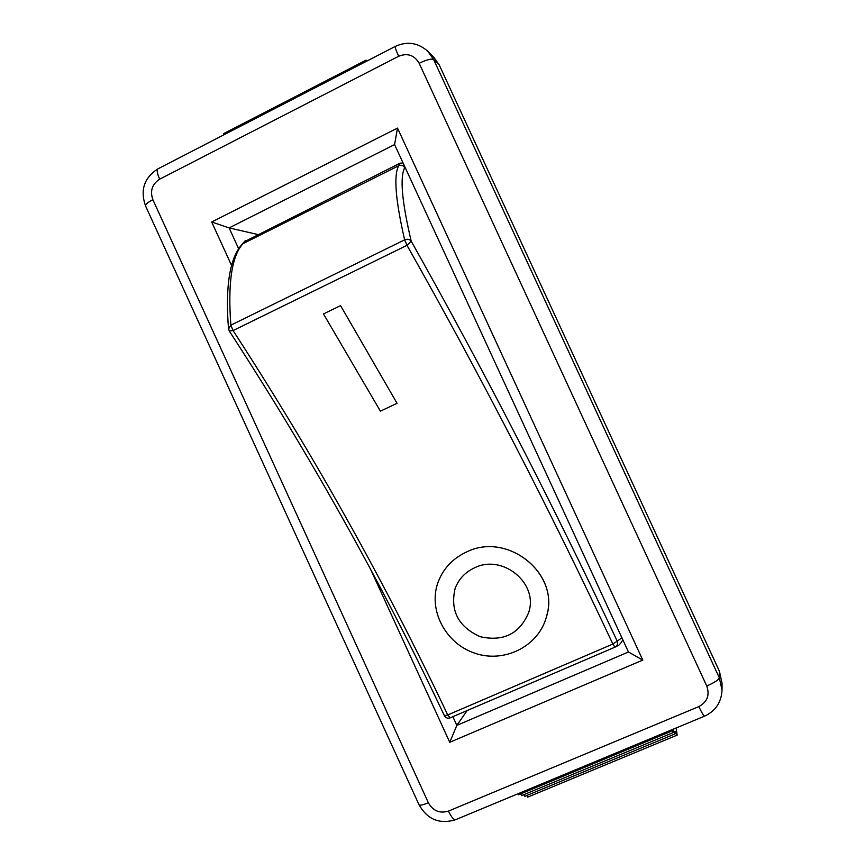 <?xml version="1.0" encoding="UTF-8"?>
<svg xmlns="http://www.w3.org/2000/svg" width="865" height="865" viewBox="0 0 865 865"><rect width="100%" height="100%" fill="white"/><g stroke="black" fill="none" stroke-linecap="round" stroke-linejoin="round"><path stroke-width="1.3" d="M397.057 403.306L340.55 305.637L323.478 313.941L380.395 411.156L397.057 403.306L340.55 305.626L323.478 313.941M455.087 588.6C458.623 579.15 465.111 572.219 474.571 567.818C502.695 553.676 538.819 583.388 528.645 612.615C519.595 633.872 503.408 641.895 480.107 636.683C458.364 626.79 450.027 610.766 455.087 588.6C450.027 610.755 458.364 626.779 480.107 636.672C503.408 641.884 519.595 633.861 528.656 612.615L529.002 611.317M466.505 552.011C507.528 531.272 560.563 573.863 546.442 616.875C538.571 646.274 504.392 663.444 474.961 653.248C445.378 643.528 427.775 609.76 438.144 582.015C443.345 568.424 452.806 558.422 466.505 552.011M437.355 584.329L438.144 582.004C443.345 568.413 452.806 558.412 466.505 552C506.771 531.694 559.212 572.36 546.907 615.047M228.522 329.057L230.858 325.164L404.636 239.843C407.426 238.751 409.61 239.194 411.199 241.184L406.993 245.325L233.063 330.581L230.858 325.164C227.733 283.114 231.777 255.954 243 243.671L398.765 165.691C393.489 175.108 395.446 199.826 404.636 239.843L406.993 245.325C481.286 376.826 549.902 509.734 612.863 644.047L447.724 714.955C385.606 583.399 314.049 455.282 233.063 330.581L229.225 330.96M403.025 162.89L400.019 163.204L244.211 241.832M224.035 134.745L223.548 133.675L366.025 60.172L366.522 61.253M367.052 60.983L366.025 60.172M526.871 795.465L527.65 797.162L677.187 735.109L675.446 731.314L675.122 733.888L673.37 730.082L673.024 732.666L671.716 729.811M523.866 794.643L524.666 796.373L675.122 733.888M520.827 793.821L521.627 795.573L673.024 732.666M518.081 793.724L518.557 794.762L670.905 731.422L670.418 730.352M676.073 728.006L677.187 735.109M671.089 730.082L670.905 731.422M371.063 570.316L449.746 742.289L456.839 725.378L452.86 716.685M238.686 248.806L229.117 227.906L211.687 222.002L231.593 265.49M257.716 234.491L229.117 227.906L394.591 144.585L397.5 128.085L211.687 222.002M394.591 144.585L628.444 651.994L642.771 660.092L397.5 128.085M628.444 651.994L456.839 725.378L467.165 710.554M449.746 742.289L642.771 660.092M427.807 51.262L433.549 56.895L439.269 65.026L719.431 671.272L722.059 683.307L722.026 690.129L719.345 677.846L433.646 59.555L427.807 51.262C417.99 42.645 407.156 41.023 395.305 46.407L395.392 46.364M621.892 637.786L617.232 641.16C618.086 643.765 617.361 645.744 615.058 647.117L616.713 646.393M622.876 639.905C618.334 647.031 618.464 644.922 615.058 647.117L450.103 717.863L614.918 647.182L612.863 644.047L617.232 641.16C554.141 506.533 485.46 373.215 411.199 241.184C401.89 201.599 399.727 177.109 404.712 167.702C403.241 165.41 401.263 164.739 398.765 165.691L400.019 163.204M404.712 167.702L404.982 167.14M450.103 717.863L447.724 714.955L444.394 715.679C445.735 717.928 447.638 718.653 450.103 717.863L449.476 718.08M245.746 240.481L241.454 245.044M444.361 715.625L444.394 715.679C382.222 584.037 310.524 455.833 229.301 331.079L228.479 328.484C225.224 285.98 229.776 257.911 242.113 244.276L244.871 241.076M159.647 179.196L398.679 56.257C407.512 52.765 414.346 55.111 419.168 63.286L706.759 686.01C709.927 695.157 707.289 702.012 698.844 706.586L448.459 811.089C439.777 813.706 433.073 810.938 428.37 802.785L152.867 199.674C149.84 190.927 152.11 184.104 159.647 179.196C157.225 173.616 156.608 170.178 157.819 168.902L395.305 46.407C394.959 47.261 396.084 50.548 398.679 56.257M158.025 168.794L157.819 168.902C144.141 177.801 140.044 190.105 145.504 205.816C145.439 204.356 147.893 202.313 152.867 199.674M145.601 206.032L419.049 804.828C420.001 805.607 423.115 804.926 428.37 802.785M419.168 63.286C426.596 59.717 431.419 58.474 433.646 59.555L439.269 65.026M418.974 804.666L419.049 804.828C427.494 819.533 439.647 824.507 455.52 819.739C453.638 819.847 451.281 816.96 448.459 811.089M706.759 686.01C714.371 682.636 718.566 679.912 719.345 677.846L719.431 671.272M455.704 819.663L704.607 716.134M698.844 706.586C701.71 712.663 703.602 715.852 704.532 716.166C715.56 711.019 721.388 702.337 722.026 690.129"/></g></svg>
